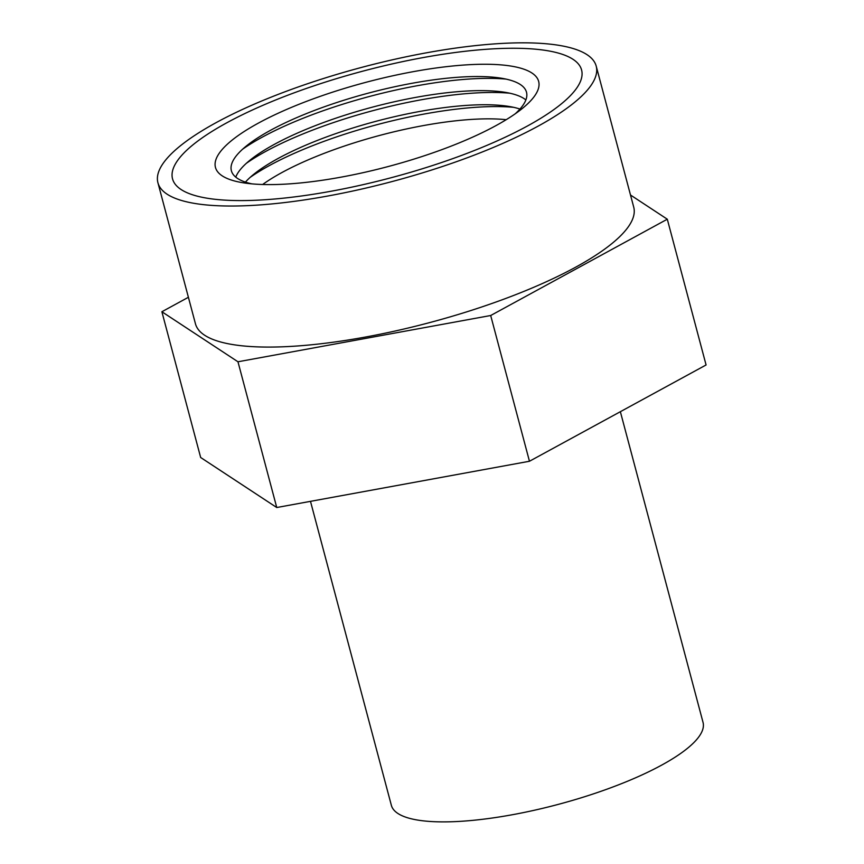 <?xml version="1.0" encoding="UTF-8"?>
<svg xmlns="http://www.w3.org/2000/svg" width="864" height="864" viewBox="0 0 864 864"><rect width="100%" height="100%" fill="white"/><g stroke="black" fill="none" stroke-linecap="round" stroke-linejoin="round"><path stroke-width="1.3" d="M310.489 501.347L391.36 805.324A161.255 42.012 -14.9 0 0 495.094 817.603A161.255 42.012 -14.9 0 0 661.565 765.169A161.255 42.012 -14.9 0 0 703.037 722.39L620.363 411.696M527.17 126.144A211.648 55.134 -14.9 0 0 581.591 70.006A211.648 55.134 -14.9 0 0 445.446 53.881A211.648 55.134 -14.9 0 0 226.951 122.71A211.648 55.134 -14.9 0 0 172.53 178.848A211.648 55.134 -14.9 0 0 308.675 194.962A211.648 55.134 -14.9 0 0 527.17 126.144A211.648 55.134 -14.9 0 0 581.591 70.006A211.648 55.134 -14.9 0 0 445.446 53.881A211.648 55.134 -14.9 0 0 226.951 122.71A211.648 55.134 -14.9 0 0 172.53 178.848A211.648 55.134 -14.9 0 0 308.675 194.962A211.648 55.134 -14.9 0 0 527.17 126.144M258.476 123.066A167.216 43.556 -14.9 0 0 244.674 183.017A167.216 43.556 -14.9 0 0 495.644 125.788A167.216 43.556 -14.9 0 0 521.057 109.48A167.216 43.556 -14.9 0 0 470.189 64.649A167.216 43.556 -14.9 0 0 258.476 123.066M515.236 113.789A152.69 39.776 -14.9 0 0 499.824 77.976A152.69 39.776 -14.9 0 0 270.648 130.237A152.69 39.776 -14.9 0 0 247.45 145.13A152.69 39.776 -14.9 0 0 251.867 183.859M506.002 79.099A167.216 43.556 -14.9 0 0 262.224 137.171A167.216 43.556 -14.9 0 0 242.644 149.17M525.863 99.932A152.69 39.776 -14.9 0 0 503.582 92.081A152.69 39.776 -14.9 0 0 274.396 144.342A152.69 39.776 -14.9 0 0 251.197 159.235A152.69 39.776 -14.9 0 0 235.764 177.131M509.76 93.204A167.216 43.556 -14.9 0 0 265.982 151.276A167.216 43.556 -14.9 0 0 246.391 163.274M519.955 109.058A152.69 39.776 -14.9 0 0 507.33 106.186A152.69 39.776 -14.9 0 0 278.154 158.447A152.69 39.776 -14.9 0 0 254.956 173.34A152.69 39.776 -14.9 0 0 245.43 182.11M513.508 107.309A167.216 43.556 -14.9 0 0 269.73 165.38A167.216 43.556 -14.9 0 0 250.15 177.379M506.207 119.686A152.69 39.776 -14.9 0 0 281.902 172.552A152.69 39.776 -14.9 0 0 262.634 184.496M630.504 195.016L667.3 219.208L490.687 315.511L237.967 361.778L161.881 311.742L188.395 297.281M161.881 311.742L200.664 457.499L276.75 507.524L529.459 461.257L706.082 364.964L667.3 219.208M276.75 507.524L237.967 361.778M529.459 461.257L490.687 315.511M157.918 182.736L195.448 323.784A226.768 59.076 -14.9 0 0 341.323 341.053A226.768 59.076 -14.9 0 0 575.413 267.322A226.768 59.076 -14.9 0 0 633.733 207.166L596.203 66.118A226.768 59.076 -14.9 0 0 450.338 48.848A226.768 59.076 -14.9 0 0 216.238 122.58A226.768 59.076 -14.9 0 0 157.918 182.736A226.768 59.076 -14.9 0 0 303.782 200.005A226.768 59.076 -14.9 0 0 537.883 126.263A226.768 59.076 -14.9 0 0 596.203 66.118"/></g></svg>
